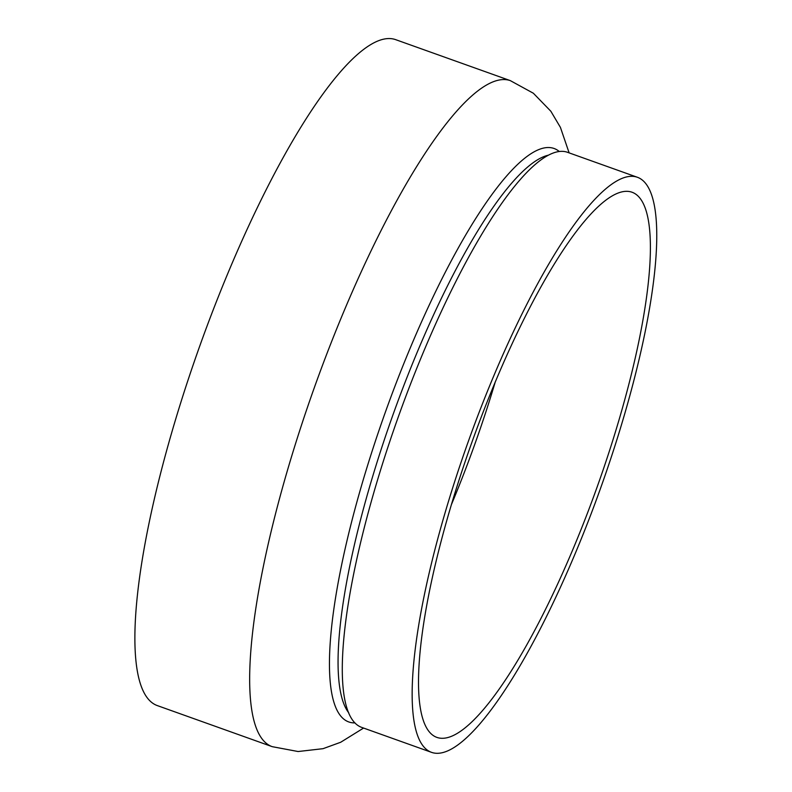 <?xml version="1.0" encoding="UTF-8"?>
<svg xmlns="http://www.w3.org/2000/svg" width="792" height="792" viewBox="0 0 792 792"><rect width="100%" height="100%" fill="white"/><g stroke="black" fill="none" stroke-linecap="round" stroke-linejoin="round"><path stroke-width="1.19" d="M637.233 177.22L567.369 152.252A305.405 70.141 109.7 0 0 394.188 428.591A305.405 70.141 109.7 0 0 361.825 727.432L431.68 752.4A305.405 70.141 109.7 0 0 604.86 476.061A305.405 70.141 109.7 0 0 637.233 177.22A305.405 70.141 109.7 0 0 464.053 453.559A305.405 70.141 109.7 0 0 431.68 752.4M601.197 475.477A289.516 66.498 109.7 0 0 631.887 192.179A289.516 66.498 109.7 0 0 467.716 454.143A289.516 66.498 109.7 0 0 437.026 737.441A289.516 66.498 109.7 0 0 601.197 475.477M451.549 504.266A289.516 66.498 109.7 0 0 479.16 431.868A289.516 66.498 109.7 0 0 495.327 381.744M510.296 80.616A353.658 81.23 -70.3 0 0 309.761 400.623A353.658 81.23 -70.3 0 0 272.27 746.678L157.489 705.652A353.658 81.23 -70.3 0 1 194.98 359.598A353.658 81.23 -70.3 0 1 395.515 39.6L510.296 80.616L533.362 93.238L550.846 111.246L560.419 127.383L569.131 152.886M559.202 151.44A304.554 69.953 109.7 0 0 381.229 423.918A304.554 69.953 109.7 0 0 354.984 722.898M348.747 712.83A299.297 68.746 -70.3 0 1 388.882 426.423A299.297 68.746 -70.3 0 1 548.005 155.262M272.27 746.678L298.109 751.529L323.047 748.678L340.679 742.262L363.577 728.066"/></g></svg>
